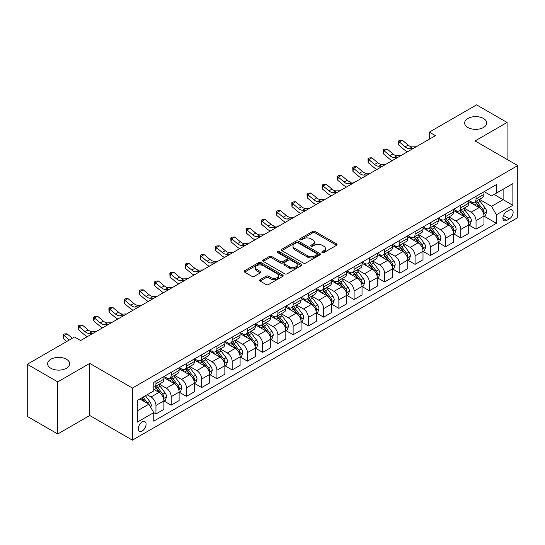 <?xml version="1.0" encoding="UTF-8"?>
<svg xmlns="http://www.w3.org/2000/svg" width="545" height="545" viewBox="0 0 545 545"><rect width="100%" height="100%" fill="white"/><g stroke="black" fill="none" stroke-linecap="round" stroke-linejoin="round"><path stroke-width="0.82" d="M322.197 252.614A1.185 0.681 0 0 0 323.873 252.614L336.585 245.27A1.69 0.974 0 0 0 337.083 244.582A1.69 0.974 0 0 0 336.585 243.888L315.044 231.455A1.69 0.974 0 0 0 312.646 231.455L299.934 238.792A1.185 0.681 0 0 0 299.587 239.275A1.185 0.681 0 0 0 299.934 239.759A1.185 0.681 0 0 0 301.61 239.759L303.252 238.812A5.416 3.127 0 0 1 310.916 238.812L312.707 239.848A5.416 3.127 0 0 1 314.295 242.062A5.416 3.127 0 0 1 312.707 244.269L311.066 245.223A1.185 0.681 0 0 0 310.718 245.706A1.185 0.681 0 0 0 311.066 246.19A1.185 0.681 0 0 0 312.741 246.19L314.383 245.236A5.416 3.127 0 0 1 322.047 245.236L323.839 246.272A5.416 3.127 0 0 1 325.426 248.486A5.416 3.127 0 0 1 323.839 250.7L322.197 251.647A1.185 0.681 0 0 0 321.85 252.131A1.185 0.681 0 0 0 322.197 252.614L322.197 251.647M66.456 359.25A11.036 6.37 0 0 0 54.425 357.867A11.036 6.37 0 0 0 47.613 363.753A11.036 6.37 0 0 0 50.849 368.263A11.036 6.37 0 0 0 62.873 369.646A11.036 6.37 0 0 0 69.685 363.753A11.036 6.37 0 0 0 66.456 359.25M483.483 118.483A11.036 6.37 0 0 0 471.459 117.1A11.036 6.37 0 0 0 464.647 122.986A11.036 6.37 0 0 0 467.876 127.489A11.036 6.37 0 0 0 479.907 128.872A11.036 6.37 0 0 0 486.719 122.986A11.036 6.37 0 0 0 483.483 118.483M142.177 430.993A5.518 3.188 120 0 0 145.781 426.129A5.518 3.188 120 0 0 144.936 421.707A5.518 3.188 120 0 0 142.177 421.98A5.518 3.188 120 0 0 138.573 426.844A5.518 3.188 120 0 0 139.418 431.265A5.518 3.188 120 0 0 142.177 430.993M260.101 279.687A1.69 0.974 0 0 0 259.611 280.375A1.69 0.974 0 0 0 260.101 281.07L266.151 284.558A1.69 0.974 0 0 0 268.542 284.558L282.664 276.404A1.69 0.974 0 0 0 283.162 275.709A1.69 0.974 0 0 0 282.664 275.021L261.123 262.581A1.69 0.974 0 0 0 258.725 262.581L244.603 270.736A1.69 0.974 0 0 0 244.106 271.43A1.69 0.974 0 0 0 244.603 272.118L251.906 276.335A1.69 0.974 0 0 0 254.297 276.335L260.347 272.847A1.69 0.974 0 0 0 260.837 272.153A1.69 0.974 0 0 0 260.347 271.465L256.722 269.373A4.53 2.616 0 0 1 255.394 267.52A4.53 2.616 0 0 1 258.194 265.108A4.53 2.616 0 0 1 263.126 265.674L277.31 273.863A4.53 2.616 0 0 1 278.638 275.709A4.53 2.616 0 0 1 275.838 278.127A4.53 2.616 0 0 1 270.906 277.562L268.542 276.192A1.69 0.974 0 0 0 266.151 276.192L260.101 279.687L260.101 281.07M89.741 363.406L57.736 381.888L27.25 364.285L27.25 416.38L57.736 433.983L89.741 415.501L132.421 440.142L132.421 388.047L89.741 363.406L89.741 415.501M507.082 159.419L507.082 122.455L475.07 140.937L517.75 165.578L132.421 388.047M507.082 122.455L476.596 104.858L429.344 132.135L429.344 139.179M27.25 364.285L74.502 337.008L80.599 340.523L435.441 135.657L429.344 132.135M303.374 263.065A1.69 0.974 0 0 0 305.765 263.065L319.888 254.91A1.69 0.974 0 0 0 320.385 254.222A1.69 0.974 0 0 0 319.888 253.527L298.347 241.094A1.69 0.974 0 0 0 295.949 241.094L281.826 249.242A1.69 0.974 0 0 0 281.329 249.937A1.69 0.974 0 0 0 281.826 250.625L303.374 263.065M278.175 252.873A1.185 0.681 0 0 1 279.374 253.037L279.374 251.627L301.276 264.277A1.69 0.974 0 0 1 301.773 264.965A1.69 0.974 0 0 1 301.276 265.66L287.154 273.815A1.69 0.974 0 0 1 284.762 273.815L263.215 261.375L263.215 259.992A1.69 0.974 0 0 0 262.717 260.68A1.69 0.974 0 0 0 263.215 261.375M263.215 259.992L269.257 256.504A1.69 0.974 0 0 1 271.655 256.504L280.389 261.546A1.69 0.974 0 0 0 282.787 261.546L286.793 259.229A1.69 0.974 0 0 0 287.29 258.541A1.69 0.974 0 0 0 286.793 257.846L277.698 252.594A1.185 0.681 0 0 1 277.351 252.11A1.185 0.681 0 0 1 278.086 251.483A1.185 0.681 0 0 1 279.374 251.627M509.337 210.145L506.652 211.692A5.348 3.086 120 0 0 503.164 216.399A5.348 3.086 120 0 0 503.982 220.684A5.348 3.086 120 0 0 506.652 220.418L509.337 218.872A5.348 3.086 120 0 0 512.831 214.165A5.348 3.086 120 0 0 512.007 209.88A5.348 3.086 120 0 0 509.337 210.145M132.421 440.142L517.75 217.673L517.75 165.578M484.158 191.663L491.536 195.921L496.413 193.107L496.413 184.585L153.765 382.413L153.765 390.929L137.299 400.439L137.299 422.123L153.765 412.613L153.765 421.135L496.413 223.307L496.413 214.791L491.536 206.344L479.409 199.341M496.413 193.107L512.872 183.604L512.872 205.288L496.413 214.791M57.736 381.888L57.736 433.983M494.097 194.442L503.117 199.654L503.117 189.231L512.872 183.604M491.536 206.344L503.117 199.654L512.872 205.288M137.299 410.855L148.887 404.165L139.861 398.96M153.765 412.688L155.959 413.955L155.959 405.432A6.901 3.985 -120 0 0 151.081 396.985L147.177 394.737M155.959 413.955L163.882 409.377L163.882 400.861A6.901 3.985 -120 0 0 159.004 392.414L153.765 389.382M164.065 401.031L171.198 405.153L171.198 396.637A6.901 3.985 -120 0 0 166.32 388.183L159.317 384.143M171.198 405.153L179.128 400.575L179.128 392.059A6.901 3.985 -120 0 0 174.25 383.612L163.882 377.624M179.305 392.236L186.445 396.351L186.445 387.836A6.901 3.985 -120 0 0 181.567 379.388L174.564 375.342M186.445 396.351L194.367 391.78L194.367 383.258A6.901 3.985 -120 0 0 189.49 374.81L179.128 368.829M194.551 383.435L201.684 387.556L201.684 379.034A6.901 3.985 -120 0 0 196.806 370.586L189.803 366.54M201.684 387.556L209.607 382.978L209.607 374.456A6.901 3.985 -120 0 0 204.729 366.008L194.367 360.027M209.791 374.633L216.924 378.755L216.924 370.232A6.901 3.985 -120 0 0 212.046 361.785L205.043 357.745M216.924 378.755L224.853 374.177L224.853 365.661A6.901 3.985 -120 0 0 219.976 357.207L209.607 351.225M225.037 365.831L232.17 369.953L232.17 361.437A6.901 3.985 -120 0 0 227.292 352.983L220.289 348.943M232.17 369.953L240.093 365.375L240.093 356.859A6.901 3.985 -120 0 0 235.215 348.412L224.853 342.423M240.277 357.036L247.41 361.151L247.41 352.635A6.901 3.985 -120 0 0 242.532 344.188L235.529 340.141M247.41 361.151L255.339 356.58L255.339 348.057A6.901 3.985 -120 0 0 250.462 339.61L240.093 333.629M255.523 348.235L262.656 352.349L262.656 343.834A6.901 3.985 -120 0 0 257.778 335.386L250.775 331.34M262.656 352.349L270.579 347.778L270.579 339.256A6.901 3.985 -120 0 0 265.701 330.808L255.339 324.827M270.763 339.433L277.896 343.554L277.896 335.032A6.901 3.985 -120 0 0 273.018 326.584L266.014 322.545M277.896 343.554L285.825 338.976L285.825 330.461A6.901 3.985 -120 0 0 280.947 322.006L270.579 316.025M286.002 330.631L293.135 334.753L293.135 326.237A6.901 3.985 -120 0 0 288.257 317.783L281.254 313.743M293.135 334.753L301.065 330.175L301.065 321.659A6.901 3.985 -120 0 0 296.187 313.212L285.825 307.223M301.249 321.836L308.381 325.951L308.381 317.435A6.901 3.985 -120 0 0 303.504 308.988L296.5 304.941M308.381 325.951L316.304 321.373L316.304 312.857A6.901 3.985 -120 0 0 311.427 304.41L301.065 298.428M316.488 313.034L323.621 317.149L323.621 308.634A6.901 3.985 -120 0 0 318.743 300.186L311.74 296.139M323.621 317.149L331.551 312.578L331.551 304.055A6.901 3.985 -120 0 0 326.673 295.608L316.304 289.627M331.735 304.233L338.867 308.354L338.867 299.832A6.901 3.985 -120 0 0 333.99 291.384L326.986 287.344M338.867 308.354L346.79 303.776L346.79 295.261A6.901 3.985 -120 0 0 341.913 286.806L331.551 280.825M346.974 295.431L354.107 299.552L354.107 291.03A6.901 3.985 -120 0 0 349.229 282.583L342.226 278.543M354.107 299.552L362.037 294.974L362.037 286.459A6.901 3.985 -120 0 0 357.159 278.011L346.79 272.023M362.214 286.636L369.353 290.751L369.353 282.235A6.901 3.985 -120 0 0 364.476 273.788L357.472 269.741M369.353 290.751L377.276 286.173L377.276 277.657A6.901 3.985 -120 0 0 372.399 269.21L362.037 263.221M377.46 277.834L384.593 281.949L384.593 273.433A6.901 3.985 -120 0 0 379.715 264.986L372.712 260.939M384.593 281.949L392.516 277.378L392.516 268.855A6.901 3.985 -120 0 0 387.638 260.408L377.276 254.426M392.7 269.032L399.832 273.154L399.832 264.632A6.901 3.985 -120 0 0 394.955 256.184L387.951 252.144M399.832 273.154L407.762 268.576L407.762 260.054A6.901 3.985 -120 0 0 402.884 251.606L392.516 245.625M407.946 260.231L415.079 264.352L415.079 255.83A6.901 3.985 -120 0 0 410.201 247.382L403.198 243.343M415.079 264.352L423.002 259.774L423.002 251.259A6.901 3.985 -120 0 0 418.124 242.811L407.762 236.823M423.186 251.436L430.318 255.55L430.318 247.035A6.901 3.985 -120 0 0 425.441 238.587L418.437 234.541M430.318 255.55L438.248 250.972L438.248 242.457A6.901 3.985 -120 0 0 433.37 234.009L423.002 228.021M438.425 242.634L445.565 246.749L445.565 238.233A6.901 3.985 -120 0 0 440.687 229.786L433.684 225.739M445.565 246.749L453.488 242.178L453.488 233.655A6.901 3.985 -120 0 0 448.61 225.208L438.248 219.226M453.672 233.832L460.804 237.954L460.804 229.431A6.901 3.985 -120 0 0 455.927 220.984L448.923 216.944M460.804 237.954L468.727 233.376L468.727 224.853A6.901 3.985 -120 0 0 463.856 216.406L453.488 210.424M468.911 225.03L476.044 229.152L476.044 220.63A6.901 3.985 -120 0 0 471.166 212.182L464.163 208.142M476.044 229.152L483.974 224.574L483.974 216.058A6.901 3.985 -120 0 0 479.096 207.611L468.727 201.623M468.911 200.465L471.166 201.766A6.901 3.985 -120 0 0 474.62 202.106A6.901 3.985 -120 0 0 476.044 198.945L476.044 196.343M453.672 209.26L455.927 210.568A6.901 3.985 -120 0 0 459.374 210.908A6.901 3.985 -120 0 0 460.804 207.747L460.804 205.145M438.425 218.061L440.687 219.363A6.901 3.985 -120 0 0 444.134 219.703A6.901 3.985 -120 0 0 445.565 216.549L445.565 213.947M423.186 226.863L425.441 228.164A6.901 3.985 -120 0 0 428.888 228.505A6.901 3.985 -120 0 0 430.318 225.351L430.318 222.742M407.946 235.665L410.201 236.966A6.901 3.985 -120 0 0 413.648 237.307A6.901 3.985 -120 0 0 415.079 234.146L415.079 231.543M392.7 244.46L394.955 245.768A6.901 3.985 -120 0 0 398.409 246.108A6.901 3.985 -120 0 0 399.832 242.947L399.832 240.345M377.46 253.262L379.715 254.563A6.901 3.985 -120 0 0 383.162 254.91A6.901 3.985 -120 0 0 384.593 251.749L384.593 249.147M362.214 262.063L364.476 263.364A6.901 3.985 -120 0 0 367.923 263.705A6.901 3.985 -120 0 0 369.353 260.551L369.353 257.942M346.974 270.865L349.229 272.166A6.901 3.985 -120 0 0 352.676 272.507A6.901 3.985 -120 0 0 354.107 269.353L354.107 266.743M331.735 279.66L333.99 280.968A6.901 3.985 -120 0 0 337.437 281.309A6.901 3.985 -120 0 0 338.867 278.148L338.867 275.545M316.488 288.462L318.743 289.763A6.901 3.985 -120 0 0 322.197 290.11A6.901 3.985 -120 0 0 323.621 286.949L323.621 284.347M301.249 297.263L303.504 298.565A6.901 3.985 -120 0 0 306.951 298.905A6.901 3.985 -120 0 0 308.381 295.751L308.381 293.142M286.002 306.065L288.257 307.366A6.901 3.985 -120 0 0 291.711 307.707A6.901 3.985 -120 0 0 293.135 304.553L293.135 301.944M270.763 314.867L273.018 316.168A6.901 3.985 -120 0 0 276.465 316.509A6.901 3.985 -120 0 0 277.896 313.348L277.896 310.745M255.516 323.662L257.778 324.963A6.901 3.985 -120 0 0 261.225 325.31A6.901 3.985 -120 0 0 262.656 322.149L262.656 319.547M240.277 332.464L242.532 333.765A6.901 3.985 -120 0 0 245.986 334.105A6.901 3.985 -120 0 0 247.41 330.951L247.41 328.342M225.037 341.265L227.292 342.567A6.901 3.985 -120 0 0 230.739 342.907A6.901 3.985 -120 0 0 232.17 339.753L232.17 337.144M209.791 350.067L212.046 351.368A6.901 3.985 -120 0 0 215.5 351.709A6.901 3.985 -120 0 0 216.924 348.548L216.924 345.946M194.551 358.862L196.806 360.163A6.901 3.985 -120 0 0 200.253 360.511A6.901 3.985 -120 0 0 201.684 357.35L201.684 354.747M179.305 367.664L181.567 368.965A6.901 3.985 -120 0 0 185.014 369.306A6.901 3.985 -120 0 0 186.445 366.151L186.445 363.549M164.065 376.466L166.32 377.767A6.901 3.985 -120 0 0 169.767 378.107A6.901 3.985 -120 0 0 171.198 374.953L171.198 372.344M484.158 216.236L496.413 223.307M474.62 202.106L482.543 197.528A6.901 3.985 -120 0 0 483.974 194.374L483.974 191.765M459.374 210.908L467.303 206.33A6.901 3.985 -120 0 0 468.727 203.169L468.727 200.567M444.134 219.703L452.057 215.132A6.901 3.985 -120 0 0 453.488 211.971L453.488 209.369M428.888 228.505L436.818 223.934A6.901 3.985 -120 0 0 438.248 220.773L438.248 218.17M413.648 237.307L421.578 232.729A6.901 3.985 -120 0 0 423.002 229.574L423.002 226.965M398.409 246.108L406.332 241.53A6.901 3.985 -120 0 0 407.762 238.376L407.762 235.767M383.162 254.91L391.092 250.332A6.901 3.985 -120 0 0 392.516 247.171L392.516 244.569M367.923 263.705L375.846 259.134A6.901 3.985 -120 0 0 377.276 255.973L377.276 253.371M352.676 272.507L360.606 267.929A6.901 3.985 -120 0 0 362.037 264.775L362.037 262.165M337.437 281.309L345.36 276.731A6.901 3.985 -120 0 0 346.79 273.576L346.79 270.967M322.197 290.11L330.12 285.532A6.901 3.985 -120 0 0 331.551 282.371L331.551 279.769M306.951 298.905L314.881 294.334A6.901 3.985 -120 0 0 316.304 291.173L316.304 288.571M291.711 307.707L299.634 303.129A6.901 3.985 -120 0 0 301.065 299.975L301.065 297.366M276.465 316.509L284.395 311.931A6.901 3.985 -120 0 0 285.825 308.777L285.825 306.167M261.225 325.31L269.148 320.733A6.901 3.985 -120 0 0 270.579 317.572L270.579 314.969M245.986 334.105L253.909 329.534A6.901 3.985 -120 0 0 255.339 326.373L255.339 323.771M230.739 342.907L238.669 338.329A6.901 3.985 -120 0 0 240.093 335.175L240.093 332.573M215.5 351.709L223.423 347.131A6.901 3.985 -120 0 0 224.853 343.977L224.853 341.368M200.253 360.511L208.183 355.933A6.901 3.985 -120 0 0 209.607 352.772L209.607 350.169M185.014 369.306L192.937 364.734A6.901 3.985 -120 0 0 194.367 361.573L194.367 358.971M169.767 378.107L177.697 373.529A6.901 3.985 -120 0 0 179.128 370.375L179.128 367.773M153.765 387.188A6.901 3.985 -120 0 0 154.528 386.909L162.451 382.331A6.901 3.985 -120 0 0 163.882 379.177L163.882 376.568M154.528 386.909A6.901 3.985 -120 0 0 155.959 383.748L155.959 381.146M148.887 404.165L153.765 412.613M322.667 252.785L323.839 252.103A5.416 3.127 0 0 0 325.426 249.896L325.426 248.486M314.295 242.062L314.295 243.465A5.416 3.127 0 0 1 312.707 245.679L311.536 246.354M336.585 243.888L336.585 245.27L315.044 232.858A1.69 0.974 0 0 0 312.646 232.858L300.404 239.929M319.888 253.527L319.888 254.91L298.347 242.498A1.69 0.974 0 0 0 295.949 242.498L281.854 250.639M316.897 254.706A1.185 0.681 0 0 0 317.245 254.222A1.185 0.681 0 0 0 316.897 253.738L297.986 242.818A1.185 0.681 0 0 0 296.31 242.818L294.572 243.819A5.416 3.127 0 0 0 292.992 246.033A5.416 3.127 0 0 0 294.572 248.241L307.503 255.707A5.416 3.127 0 0 0 315.16 255.707L316.897 254.706L316.897 256.116A1.185 0.681 0 0 0 317.245 255.632L317.245 254.222M292.992 246.033L292.992 247.437A5.416 3.127 0 0 0 294.572 249.651L294.572 248.241M316.897 256.116L315.16 257.117A5.416 3.127 0 0 1 307.503 257.117L294.572 249.651M263.242 261.389L269.257 257.908L269.257 256.504M287.29 258.541L287.29 259.945A1.69 0.974 0 0 1 286.793 260.639L282.787 262.956A1.69 0.974 0 0 1 280.389 262.956L271.655 257.908A1.69 0.974 0 0 0 269.257 257.908M279.374 253.037L301.256 265.667M289.456 266.778A4.53 2.616 0 0 0 294.395 267.35A4.53 2.616 0 0 0 297.189 264.931A4.53 2.616 0 0 0 295.86 263.085L290.866 260.197A1.69 0.974 0 0 0 288.469 260.197L284.463 262.513A1.69 0.974 0 0 0 283.965 263.201A1.69 0.974 0 0 0 284.463 263.896L289.456 266.778L289.456 268.188A4.53 2.616 0 0 0 294.395 268.753A4.53 2.616 0 0 0 297.189 266.341L297.189 264.931M283.965 263.201L283.965 264.611A1.69 0.974 0 0 0 284.463 265.306L284.463 263.896M289.456 268.188L284.463 265.306M278.638 275.709L278.638 277.119A4.53 2.616 0 0 1 275.838 279.537A4.53 2.616 0 0 1 270.906 278.972L268.542 277.603A1.69 0.974 0 0 0 266.151 277.603L260.128 281.084M255.394 267.52L255.394 268.93A4.53 2.616 0 0 0 256.722 270.776L256.722 269.373M260.319 272.854L256.722 270.776M282.664 275.021L282.664 276.404L261.123 263.991A1.69 0.974 0 0 0 258.725 263.991L244.623 272.132M483.974 216.338L485.438 215.493L486.658 211.971A4.571 2.636 -120 0 0 485.2 208.081L480.213 201.432A13.189 7.616 -120 0 0 478.776 199.708M473.823 204.559A13.189 7.616 -120 0 0 471.118 201.739M483.558 213.538L484.185 212.168A4.571 2.636 -120 0 0 482.877 209.416L477.897 202.767A13.189 7.616 -120 0 0 476.459 201.044M475.233 201.752A10.948 6.322 60 0 1 477.025 203.796L481.242 209.423M474.995 201.888A13.189 7.616 60 0 1 476.432 203.612L479.75 208.033M413.151 148.526L409.309 148.635A8.625 4.98 60 0 1 405.126 146.843L399.315 141.959L398.64 144.997L404.451 149.882A12.937 7.467 -120 0 0 407.449 151.823M416.203 146.769L412.361 146.871A8.625 4.98 60 0 1 408.171 145.086L402.36 140.201L399.315 141.959L398.477 141.046L399.696 140.338L402.36 140.201M398.64 144.997L398.477 141.046M468.727 225.14L470.192 224.295L471.411 220.773A4.571 2.636 -120 0 0 469.954 216.883L464.974 210.234A13.189 7.616 -120 0 0 463.529 208.503M458.577 213.361A13.189 7.616 -120 0 0 455.879 210.534M468.312 222.34L468.945 220.97A4.571 2.636 -120 0 0 467.637 218.218L462.657 211.569A13.189 7.616 -120 0 0 461.213 209.845M459.987 210.554A10.948 6.322 60 0 1 461.785 212.598L466.002 218.225M459.755 210.69A13.189 7.616 60 0 1 461.193 212.414L464.504 216.835M453.488 233.941L454.952 233.097L456.172 229.574A4.571 2.636 -120 0 0 454.714 225.684L449.727 219.029A13.189 7.616 -120 0 0 448.29 217.305M443.337 222.162A13.189 7.616 -120 0 0 440.632 219.335M453.072 231.141L453.706 229.765A4.571 2.636 -120 0 0 452.398 227.02L447.411 220.371A13.189 7.616 -120 0 0 445.974 218.647M444.747 219.356A10.948 6.322 60 0 1 446.546 221.399L450.763 227.027M444.509 219.492A13.189 7.616 60 0 1 445.946 221.216L449.264 225.637M438.248 242.736L439.706 241.891L440.925 238.376A4.571 2.636 -120 0 0 439.468 234.479L434.488 227.83A13.189 7.616 -120 0 0 433.05 226.107M428.091 230.964A13.189 7.616 -120 0 0 425.393 228.137M437.833 239.936L438.459 238.567A4.571 2.636 -120 0 0 437.151 235.822L432.171 229.166A13.189 7.616 -120 0 0 430.734 227.442M429.501 228.151A10.948 6.322 60 0 1 431.299 230.194L435.516 235.828M429.269 228.287A13.189 7.616 60 0 1 430.707 230.01L434.018 234.432M397.911 157.328L394.069 157.43A8.625 4.98 60 0 1 389.886 155.645L384.075 150.761L383.394 153.799L389.205 158.684A12.937 7.467 -120 0 0 392.202 160.618M400.956 155.563L397.114 155.672A8.625 4.98 60 0 1 392.931 153.888L387.12 148.996L384.075 150.761L383.237 149.848L384.457 149.139L387.12 148.996M383.394 153.799L383.237 149.848M382.665 166.13L378.823 166.232A8.625 4.98 60 0 1 374.64 164.447L368.829 159.562L368.154 162.601L373.965 167.485A12.937 7.467 -120 0 0 376.963 169.42M385.717 164.365L381.875 164.474A8.625 4.98 60 0 1 377.692 162.683L371.881 157.798L368.829 159.562L367.998 158.643L369.217 157.941L371.881 157.798M368.154 162.601L367.998 158.643M367.425 174.925L363.583 175.034A8.625 4.98 60 0 1 359.4 173.242L353.589 168.357L352.908 171.403L358.719 176.287A12.937 7.467 -120 0 0 361.717 178.222M370.471 173.167L366.628 173.269A8.625 4.98 60 0 1 362.445 171.484L356.634 166.6L353.589 168.357L352.751 167.444L353.971 166.743L356.634 166.6M352.908 171.403L352.751 167.444M423.002 251.538L424.466 250.693L425.686 247.171A4.571 2.636 -120 0 0 424.228 243.281L419.248 236.632A13.189 7.616 -120 0 0 417.804 234.909M412.851 239.766A13.189 7.616 -120 0 0 410.147 236.939M422.586 248.738L423.22 247.369A4.571 2.636 -120 0 0 421.912 244.616L416.925 237.967A13.189 7.616 -120 0 0 415.488 236.244M414.261 236.952A10.948 6.322 60 0 1 416.06 238.996L420.277 244.623M414.023 237.089A13.189 7.616 60 0 1 415.467 238.812L418.778 243.234M352.186 183.726L348.344 183.835A8.625 4.98 60 0 1 344.154 182.044L338.343 177.159L337.668 180.204L343.479 185.089A12.937 7.467 -120 0 0 346.477 187.024M355.231 181.969L351.389 182.071A8.625 4.98 60 0 1 347.206 180.286L341.395 175.401L338.343 177.159L337.512 176.246L338.731 175.544L341.395 175.401M337.668 180.204L337.512 176.246M407.762 260.34L409.227 259.495L410.446 255.973A4.571 2.636 -120 0 0 408.982 252.083L404.002 245.434A13.189 7.616 -120 0 0 402.564 243.71M397.605 248.561A13.189 7.616 -120 0 0 394.907 245.734M407.347 257.54L407.973 256.17A4.571 2.636 -120 0 0 406.665 253.418L401.685 246.769A13.189 7.616 -120 0 0 400.248 245.046M399.022 245.754A10.948 6.322 60 0 1 400.813 247.798L405.03 253.425M398.783 245.89A13.189 7.616 60 0 1 400.221 247.614L403.532 252.035M392.516 269.141L393.981 268.297L395.2 264.775A4.571 2.636 -120 0 0 393.742 260.885L388.762 254.229A13.189 7.616 -120 0 0 387.318 252.505M382.365 257.363A13.189 7.616 -120 0 0 379.667 254.535M392.1 266.341L392.734 264.965A4.571 2.636 -120 0 0 391.426 262.22L386.446 255.571A13.189 7.616 -120 0 0 385.002 253.847M383.775 254.556A10.948 6.322 60 0 1 385.574 256.6L389.791 262.227M383.544 254.692A13.189 7.616 60 0 1 384.981 256.416L388.292 260.837M377.276 277.936L378.741 277.092L379.96 273.576A4.571 2.636 -120 0 0 378.503 269.68L373.516 263.031A13.189 7.616 -120 0 0 372.078 261.307M367.126 266.164A13.189 7.616 -120 0 0 364.421 263.337M376.861 275.136L377.494 273.767A4.571 2.636 -120 0 0 376.186 271.022L371.2 264.366A13.189 7.616 -120 0 0 369.762 262.642M368.536 263.351A10.948 6.322 60 0 1 370.334 265.395L374.544 271.029M368.297 263.487A13.189 7.616 60 0 1 369.735 265.211L373.053 269.632M362.037 286.738L363.495 285.893L364.714 282.371A4.571 2.636 -120 0 0 363.256 278.481L358.276 271.832A13.189 7.616 -120 0 0 356.839 270.109M351.879 274.966A13.189 7.616 -120 0 0 349.181 272.139M361.614 283.938L362.248 282.569A4.571 2.636 -120 0 0 360.94 279.817L355.96 273.168A13.189 7.616 -120 0 0 354.516 271.444M353.289 272.153A10.948 6.322 60 0 1 355.088 274.196L359.305 279.823M353.058 272.289A13.189 7.616 60 0 1 354.495 274.012L357.806 278.434M346.79 295.54L348.255 294.695L349.474 291.173A4.571 2.636 -120 0 0 348.017 287.283L343.03 280.634A13.189 7.616 -120 0 0 341.592 278.911M336.64 283.761A13.189 7.616 -120 0 0 333.935 280.934M346.375 292.74L347.008 291.371A4.571 2.636 -120 0 0 345.7 288.618L340.714 281.969A13.189 7.616 -120 0 0 339.276 280.246M338.05 280.954A10.948 6.322 60 0 1 339.848 282.998L344.065 288.625M337.811 281.091A13.189 7.616 60 0 1 339.256 282.814L342.567 287.235M336.939 192.528L333.097 192.63A8.625 4.98 60 0 1 328.914 190.845L323.103 185.961L322.422 188.999L328.24 193.884A12.937 7.467 -120 0 0 331.237 195.819M339.991 190.764L336.149 190.873A8.625 4.98 60 0 1 331.959 189.088L326.148 184.203L323.103 185.961L322.265 185.048L323.485 184.339L326.148 184.203M322.422 188.999L322.265 185.048M321.7 201.33L317.858 201.432A8.625 4.98 60 0 1 313.675 199.647L307.857 194.763L307.182 197.801L312.993 202.685A12.937 7.467 -120 0 0 315.991 204.62M324.745 199.565L320.903 199.674A8.625 4.98 60 0 1 316.72 197.883L310.909 192.998L307.857 194.763L307.026 193.843L308.245 193.141L310.909 192.998M307.182 197.801L307.026 193.843M306.454 210.125L302.611 210.234A8.625 4.98 60 0 1 298.428 208.442L292.617 203.558L291.943 206.603L297.754 211.487A12.937 7.467 -120 0 0 300.751 213.422M309.505 208.367L305.663 208.469A8.625 4.98 60 0 1 301.48 206.684L295.669 201.8L292.617 203.558L291.786 202.645L293.006 201.943L295.669 201.8M291.943 206.603L291.786 202.645M291.214 218.927L287.372 219.035A8.625 4.98 60 0 1 283.189 217.244L277.378 212.359L276.697 215.404L282.508 220.289A12.937 7.467 -120 0 0 285.505 222.224M294.259 217.169L290.417 217.271A8.625 4.98 60 0 1 286.234 215.486L280.423 210.602L277.378 212.359L276.54 211.446L277.759 210.745L280.423 210.602M276.697 215.404L276.54 211.446M275.974 227.728L272.125 227.83A8.625 4.98 60 0 1 267.942 226.046L262.131 221.161L261.457 224.199L267.268 229.084A12.937 7.467 -120 0 0 270.266 231.019M279.02 225.964L275.177 226.073A8.625 4.98 60 0 1 270.994 224.288L265.183 219.403L262.131 221.161L261.3 220.248L262.52 219.54L265.183 219.403M261.457 224.199L261.3 220.248M331.551 304.342L333.015 303.497L334.228 299.975A4.571 2.636 -120 0 0 332.77 296.085L327.79 289.429A13.189 7.616 -120 0 0 326.353 287.706M321.393 292.563A13.189 7.616 -120 0 0 318.696 289.736M331.135 301.542L331.762 300.166A4.571 2.636 -120 0 0 330.454 297.42L325.474 290.771A13.189 7.616 -120 0 0 324.037 289.048M322.803 289.756A10.948 6.322 60 0 1 324.602 291.8L328.819 297.427M322.572 289.892A13.189 7.616 60 0 1 324.009 291.616L327.32 296.037M260.728 236.53L256.886 236.632A8.625 4.98 60 0 1 252.703 234.847L246.892 229.963L246.211 233.001L252.022 237.886A12.937 7.467 -120 0 0 255.019 239.82M263.78 234.766L259.931 234.875A8.625 4.98 60 0 1 255.748 233.083L249.937 228.198L246.892 229.963L246.054 229.043L247.273 228.341L249.937 228.198M246.211 233.001L246.054 229.043M316.304 313.137L317.769 312.292L318.989 308.777A4.571 2.636 -120 0 0 317.531 304.88L312.551 298.231A13.189 7.616 -120 0 0 311.106 296.507M306.154 301.365A13.189 7.616 -120 0 0 303.456 298.537M315.889 310.343L316.522 308.967A4.571 2.636 -120 0 0 315.214 306.222L310.234 299.566A13.189 7.616 -120 0 0 308.79 297.843M307.564 298.551A10.948 6.322 60 0 1 309.362 300.595L313.579 306.229M307.326 298.687A13.189 7.616 60 0 1 308.77 300.411L312.081 304.839M245.488 245.325L241.646 245.434A8.625 4.98 60 0 1 237.457 243.642L231.645 238.758L230.971 241.803L236.782 246.687A12.937 7.467 -120 0 0 239.78 248.622M248.534 243.567L244.691 243.676A8.625 4.98 60 0 1 240.509 241.885L234.697 237L231.645 238.758L230.814 237.845L232.034 237.143L234.697 237M230.971 241.803L230.814 237.845M301.065 321.938L302.529 321.094L303.749 317.572A4.571 2.636 -120 0 0 302.291 313.682L297.304 307.033A13.189 7.616 -120 0 0 295.867 305.309M290.914 310.166A13.189 7.616 -120 0 0 288.21 307.339M300.649 319.138L301.276 317.769A4.571 2.636 -120 0 0 299.968 315.024L294.988 308.368A13.189 7.616 -120 0 0 293.551 306.644M292.324 307.353A10.948 6.322 60 0 1 294.116 309.397L298.333 315.024M292.086 307.489A13.189 7.616 60 0 1 293.523 309.213L296.841 313.634M230.242 254.127L226.4 254.236A8.625 4.98 60 0 1 222.217 252.444L216.406 247.559L215.731 250.605L221.542 255.489A12.937 7.467 -120 0 0 224.54 257.424M233.294 252.369L229.452 252.471A8.625 4.98 60 0 1 225.269 250.686L219.451 245.802L216.406 247.559L215.568 246.647L216.787 245.945L219.451 245.802M215.731 250.605L215.568 246.647M285.825 330.74L287.283 329.895L288.503 326.373A4.571 2.636 -120 0 0 287.045 322.483L282.065 315.834A13.189 7.616 -120 0 0 280.62 314.111M275.668 318.961A13.189 7.616 -120 0 0 272.97 316.134M285.403 327.94L286.036 326.571A4.571 2.636 -120 0 0 284.728 323.819L279.748 317.17A13.189 7.616 -120 0 0 278.304 315.446M277.078 316.154A10.948 6.322 60 0 1 278.877 318.198L283.093 323.825M276.846 316.291A13.189 7.616 60 0 1 278.284 318.014L281.595 322.436M215.003 262.928L211.16 263.031A8.625 4.98 60 0 1 206.977 261.246L201.166 256.361L200.485 259.4L206.296 264.284A12.937 7.467 -120 0 0 209.294 266.219M218.048 261.171L214.205 261.273A8.625 4.98 60 0 1 210.023 259.488L204.212 254.604L201.166 256.361L200.328 255.448L201.548 254.74L204.212 254.604M200.485 259.4L200.328 255.448M270.579 339.542L272.044 338.697L273.263 335.175A4.571 2.636 -120 0 0 271.805 331.285L266.818 324.629A13.189 7.616 -120 0 0 265.381 322.906M260.428 327.763A13.189 7.616 -120 0 0 257.724 324.936M270.163 336.742L270.797 335.366A4.571 2.636 -120 0 0 269.489 332.62L264.502 325.971A13.189 7.616 -120 0 0 263.065 324.248M261.838 324.956A10.948 6.322 60 0 1 263.637 327L267.854 332.627M261.6 325.093A13.189 7.616 60 0 1 263.037 326.816L266.355 331.237M199.756 271.73L195.914 271.832A8.625 4.98 60 0 1 191.731 270.048L185.92 265.163L185.246 268.201L191.057 273.086A12.937 7.467 -120 0 0 194.054 275.021M202.808 269.966L198.966 270.075A8.625 4.98 60 0 1 194.783 268.283L188.972 263.399L185.92 265.163L185.089 264.243L186.308 263.542L188.972 263.399M185.246 268.201L185.089 264.243M255.339 348.337L256.797 347.492L258.017 343.977A4.571 2.636 -120 0 0 256.559 340.08L251.579 333.431A13.189 7.616 -120 0 0 250.141 331.707M245.182 336.565A13.189 7.616 -120 0 0 242.484 333.738M254.924 345.544L255.55 344.168A4.571 2.636 -120 0 0 254.243 341.422L249.263 334.773A13.189 7.616 -120 0 0 247.825 333.043M246.592 333.751A10.948 6.322 60 0 1 248.391 335.795L252.608 341.429M246.36 333.887A13.189 7.616 60 0 1 247.798 335.618L251.109 340.039M184.517 280.525L180.674 280.634A8.625 4.98 60 0 1 176.491 278.842L170.68 273.958L169.999 277.003L175.81 281.888A12.937 7.467 -120 0 0 178.808 283.822M187.569 278.767L183.72 278.877A8.625 4.98 60 0 1 179.537 277.085L173.726 272.2L170.68 273.958L169.842 273.045L171.062 272.343L173.726 272.2M169.999 277.003L169.842 273.045M240.093 357.139L241.558 356.294L242.777 352.772A4.571 2.636 -120 0 0 241.319 348.882L236.339 342.233A13.189 7.616 -120 0 0 234.895 340.509M229.942 345.366A13.189 7.616 -120 0 0 227.238 342.539M239.677 354.339L240.311 352.969A4.571 2.636 -120 0 0 239.003 350.224L234.016 343.568A13.189 7.616 -120 0 0 232.579 341.844M231.353 342.553A10.948 6.322 60 0 1 233.151 344.597L237.368 350.224M231.114 342.689A13.189 7.616 60 0 1 232.558 344.413L235.869 348.834M224.853 365.94L226.318 365.095L227.537 361.573A4.571 2.636 -120 0 0 226.073 357.683L221.093 351.034A13.189 7.616 -120 0 0 219.655 349.311M214.696 354.161A13.189 7.616 -120 0 0 211.998 351.334M224.438 363.14L225.065 361.771A4.571 2.636 -120 0 0 223.757 359.019L218.777 352.37A13.189 7.616 -120 0 0 217.339 350.646M216.113 351.355A10.948 6.322 60 0 1 217.905 353.398L222.122 359.026M215.875 351.491A13.189 7.616 60 0 1 217.312 353.215L220.623 357.636M209.607 374.742L211.072 373.897L212.291 370.375A4.571 2.636 -120 0 0 210.833 366.485L205.853 359.829A13.189 7.616 -120 0 0 204.409 358.106M199.456 362.963A13.189 7.616 -120 0 0 196.759 360.136M209.191 371.942L209.825 370.573A4.571 2.636 -120 0 0 208.517 367.82L203.537 361.171A13.189 7.616 -120 0 0 202.093 359.448M200.867 360.156A10.948 6.322 60 0 1 202.665 362.2L206.882 367.827M200.635 360.293A13.189 7.616 60 0 1 202.072 362.016L205.383 366.438M194.367 383.537L195.832 382.692L197.052 379.177A4.571 2.636 -120 0 0 195.594 375.28L190.607 368.631A13.189 7.616 -120 0 0 189.169 366.908M184.217 371.765A13.189 7.616 -120 0 0 181.512 368.938M193.952 380.744L194.585 379.368A4.571 2.636 -120 0 0 193.277 376.622L188.291 369.973A13.189 7.616 -120 0 0 186.853 368.243M185.627 368.958A10.948 6.322 60 0 1 187.425 371.002L191.636 376.629M185.389 369.088A13.189 7.616 60 0 1 186.826 370.818L190.144 375.239M169.277 289.327L165.435 289.436A8.625 4.98 60 0 1 161.245 287.644L155.434 282.76L154.76 285.805L160.571 290.689A12.937 7.467 -120 0 0 163.568 292.624M172.322 287.569L168.48 287.671A8.625 4.98 60 0 1 164.297 285.887L158.486 281.002L155.434 282.76L154.603 281.847L155.822 281.145L158.486 281.002M154.76 285.805L154.603 281.847M154.031 298.129L150.188 298.231A8.625 4.98 60 0 1 146.006 296.446L140.194 291.561L139.513 294.6L145.331 299.484A12.937 7.467 -120 0 0 148.329 301.426M157.083 296.371L153.24 296.473A8.625 4.98 60 0 1 149.051 294.688L143.24 289.804L140.194 291.561L139.357 290.649L140.576 289.94L143.24 289.804M139.513 294.6L139.357 290.649M138.791 306.93L134.949 307.033A8.625 4.98 60 0 1 130.766 305.248L124.948 300.363L124.274 303.401L130.085 308.286A12.937 7.467 -120 0 0 133.082 310.221M141.836 305.166L137.994 305.275A8.625 4.98 60 0 1 133.811 303.483L128 298.599L124.948 300.363L124.117 299.443L125.336 298.742L128 298.599M124.274 303.401L124.117 299.443M123.545 315.725L119.702 315.834A8.625 4.98 60 0 1 115.52 314.049L109.709 309.165L109.034 312.203L114.845 317.088A12.937 7.467 -120 0 0 117.843 319.023M126.597 313.968L122.754 314.077A8.625 4.98 60 0 1 118.572 312.285L112.761 307.4L109.709 309.165L108.877 308.245L110.097 307.543L112.761 307.4M109.034 312.203L108.877 308.245M179.128 392.339L180.586 391.494L181.805 387.972A4.571 2.636 -120 0 0 180.347 384.082L175.367 377.433A13.189 7.616 -120 0 0 173.93 375.709M168.97 380.567A13.189 7.616 -120 0 0 166.273 377.74M178.706 389.539L179.339 388.169A4.571 2.636 -120 0 0 178.031 385.424L173.051 378.768A13.189 7.616 -120 0 0 171.607 377.045M170.381 377.753A10.948 6.322 60 0 1 172.179 379.797L176.396 385.424M170.149 377.889A13.189 7.616 60 0 1 171.586 379.613L174.897 384.034M108.305 324.527L104.463 324.636A8.625 4.98 60 0 1 100.28 322.844L94.469 317.96L93.788 321.005L99.599 325.89A12.937 7.467 -120 0 0 102.596 327.824M111.35 322.769L107.508 322.872A8.625 4.98 60 0 1 103.325 321.087L97.514 316.202L94.469 317.96L93.631 317.047L94.85 316.345L97.514 316.202M93.788 321.005L93.631 317.047M163.882 401.14L165.346 400.296L166.566 396.774A4.571 2.636 -120 0 0 165.108 392.884L160.121 386.235A13.189 7.616 -120 0 0 158.684 384.511M163.466 398.341L164.1 396.971A4.571 2.636 -120 0 0 162.792 394.219L157.805 387.57A13.189 7.616 -120 0 0 156.367 385.846M155.141 386.555A10.948 6.322 60 0 1 156.94 388.599L161.156 394.226M154.903 386.691A13.189 7.616 60 0 1 156.347 388.415L159.658 392.836M93.066 333.329L89.217 333.431A8.625 4.98 60 0 1 85.034 331.646L79.223 326.762L78.548 329.8L84.359 334.685A12.937 7.467 -120 0 0 87.357 336.626M96.111 331.571L92.269 331.673A8.625 4.98 60 0 1 88.086 329.889L82.275 325.004L79.223 326.762L78.391 325.849L79.611 325.14L82.275 325.004M78.548 329.8L78.391 325.849M150.713 407.333L151.319 405.575A4.571 2.636 -120 0 0 149.861 401.685L145.42 395.752M147.961 403.634A4.571 2.636 -120 0 0 147.545 403.021L143.103 397.087M141.959 397.748L145.154 402.012M141.639 397.932L144.35 401.549M72.328 338.254L67.028 333.799L63.983 335.563L63.302 338.602L66.735 341.49M69.283 340.019L63.145 334.65L64.365 333.942L67.028 333.799M63.302 338.602L63.145 334.65M80.871 340.366L80.353 340.38M151.081 396.985L159.004 392.414M166.32 388.183L174.25 383.612M181.567 379.388L189.49 374.81M196.806 370.586L204.729 366.008M212.046 361.785L219.976 357.207M227.292 352.983L235.215 348.412M242.532 344.188L250.462 339.61M257.778 335.386L265.701 330.808M273.018 326.584L280.947 322.006M288.257 317.783L296.187 313.212M303.504 308.988L311.427 304.41M318.743 300.186L326.673 295.608M333.99 291.384L341.913 286.806M349.229 282.583L357.159 278.011M364.476 273.788L372.399 269.21M379.715 264.986L387.638 260.408M394.955 256.184L402.884 251.606M410.201 247.382L418.124 242.811M425.441 238.587L433.37 234.009M440.687 229.786L448.61 225.208M455.927 220.984L463.856 216.406M471.166 212.182L479.096 207.611M476.044 198.945L483.974 194.374M476.044 220.63L483.974 216.058M460.804 229.431L468.727 224.853M460.804 207.747L468.727 203.169M445.565 238.233L453.488 233.655M445.565 216.549L453.488 211.971M430.318 247.035L438.248 242.457M430.318 225.351L438.248 220.773M415.079 255.83L423.002 251.259M415.079 234.146L423.002 229.574M399.832 264.632L407.762 260.054M399.832 242.947L407.762 238.376M384.593 273.433L392.516 268.855M384.593 251.749L392.516 247.171M369.353 282.235L377.276 277.657M369.353 260.551L377.276 255.973M354.107 291.03L362.037 286.459M354.107 269.353L362.037 264.775M338.867 299.832L346.79 295.261M338.867 278.148L346.79 273.576M323.621 308.634L331.551 304.055M323.621 286.949L331.551 282.371M308.381 317.435L316.304 312.857M308.381 295.751L316.304 291.173M293.135 326.237L301.065 321.659M293.135 304.553L301.065 299.975M277.896 335.032L285.825 330.461M277.896 313.348L285.825 308.777M262.656 343.834L270.579 339.256M262.656 322.149L270.579 317.572M247.41 352.635L255.339 348.057M247.41 330.951L255.339 326.373M232.17 361.437L240.093 356.859M232.17 339.753L240.093 335.175M216.924 370.232L224.853 365.661M216.924 348.548L224.853 343.977M201.684 379.034L209.607 374.456M201.684 357.35L209.607 352.772M186.445 387.836L194.367 383.258M186.445 366.151L194.367 361.573M171.198 396.637L179.128 392.059M171.198 374.953L179.128 370.375M155.959 405.432L163.882 400.861M155.959 383.748L163.882 379.177M503.491 215.5L509.337 218.872M502.871 218.238L506.652 220.418M323.839 252.103L323.839 250.7M311.066 246.19L311.066 245.223M312.707 245.679L312.707 244.269M299.934 239.759L299.934 238.792M312.646 232.858L312.646 231.455M315.044 232.858L315.044 231.455M281.826 250.625L281.826 249.242M295.949 242.498L295.949 241.094M298.347 242.498L298.347 241.094M307.503 257.117L307.503 255.707M315.16 257.117L315.16 255.707M271.655 257.908L271.655 256.504M280.389 262.956L280.389 261.546M282.787 262.956L282.787 261.546M286.793 260.639L286.793 259.229M301.276 265.66L301.276 264.277M266.151 277.603L266.151 276.192M268.542 277.603L268.542 276.192M270.906 278.972L270.906 277.562M260.347 272.847L260.347 271.465M244.603 272.118L244.603 270.736M258.725 263.991L258.725 262.581M261.123 263.991L261.123 262.581M483.633 213.79L486.624 212.059M477.897 202.767L480.213 201.432M474.307 204.845L476.432 203.612M482.877 209.416L485.2 208.081M482.516 211.201L484.185 212.168M409.309 148.635L412.361 146.871M405.126 146.843L408.171 145.086M468.387 222.592L471.384 220.861M462.657 211.569L464.974 210.234M459.06 213.64L461.193 212.414M467.637 218.218L469.954 216.883M467.276 220.003L468.945 220.97M453.147 231.387L456.138 229.663M447.411 220.371L449.727 219.029M443.821 222.442L445.946 221.216M452.398 227.02L454.714 225.684M452.03 228.805L453.706 229.765M437.907 240.188L440.898 238.465M432.171 229.166L434.488 227.83M428.574 231.244L430.707 230.01M437.151 235.822L439.468 234.479M436.79 237.606L438.459 238.567M394.069 157.43L397.114 155.672M389.886 155.645L392.931 153.888M378.823 166.232L381.875 164.474M374.64 164.447L377.692 162.683M363.583 175.034L366.628 173.269M359.4 173.242L362.445 171.484M422.661 248.99L425.659 247.26M416.925 237.967L419.248 236.632M413.335 240.045L415.467 238.812M421.912 244.616L424.228 243.281M421.551 246.401L423.22 247.369M348.344 183.835L351.389 182.071M344.154 182.044L347.206 180.286M407.422 257.792L410.412 256.061M401.685 246.769L404.002 245.434M398.095 248.84L400.221 247.614M406.665 253.418L408.982 252.083M406.304 255.203L407.973 256.17M392.175 266.587L395.173 264.863M386.446 255.571L388.762 254.229M382.849 257.642L384.981 256.416M391.426 262.22L393.742 260.885M391.065 264.005L392.734 264.965M376.936 275.389L379.926 273.665M371.2 264.366L373.516 263.031M367.609 266.444L369.735 265.211M376.186 271.022L378.503 269.68M375.818 272.807L377.494 273.767M361.689 284.19L364.687 282.46M355.96 273.168L358.276 271.832M352.363 275.245L354.495 274.012M360.94 279.817L363.256 278.481M360.579 281.602L362.248 282.569M346.45 292.992L349.44 291.262M340.714 281.969L343.03 280.634M337.123 284.04L339.256 282.814M345.7 288.618L348.017 287.283M345.339 290.403L347.008 291.371M333.097 192.63L336.149 190.873M328.914 190.845L331.959 189.088M317.858 201.432L320.903 199.674M313.675 199.647L316.72 197.883M302.611 210.234L305.663 208.469M298.428 208.442L301.48 206.684M287.372 219.035L290.417 217.271M283.189 217.244L286.234 215.486M272.125 227.83L275.177 226.073M267.942 226.046L270.994 224.288M331.21 301.794L334.201 300.063M325.474 290.771L327.79 289.429M321.884 292.842L324.009 291.616M330.454 297.42L332.77 296.085M330.093 299.205L331.762 300.166M256.886 236.632L259.931 234.875M252.703 234.847L255.748 233.083M315.964 310.589L318.961 308.865M310.234 299.566L312.551 298.231M306.637 301.644L308.77 300.411M315.214 306.222L317.531 304.88M314.853 308.007L316.522 308.967M241.646 245.434L244.691 243.676M237.457 243.642L240.509 241.885M300.724 319.39L303.715 317.66M294.988 308.368L297.304 307.033M291.398 310.446L293.523 309.213M299.968 315.024L302.291 313.682M299.607 316.802L301.276 317.769M226.4 254.236L229.452 252.471M222.217 252.444L225.269 250.686M285.478 328.192L288.475 326.462M279.748 317.17L282.065 315.834M276.151 319.241L278.284 318.014M284.728 323.819L287.045 322.483M284.367 325.603L286.036 326.571M211.16 263.031L214.205 261.273M206.977 261.246L210.023 259.488M270.238 336.994L273.229 335.264M264.502 325.971L266.818 324.629M260.912 328.042L263.037 326.816M269.489 332.62L271.805 331.285M269.128 334.405L270.797 335.366M195.914 271.832L198.966 270.075M191.731 270.048L194.783 268.283M254.999 345.789L257.989 344.065M249.263 334.773L251.579 333.431M245.666 336.844L247.798 335.618M254.243 341.422L256.559 340.08M253.881 343.207L255.55 344.168M180.674 280.634L183.72 278.877M176.491 278.842L179.537 277.085M239.752 354.591L242.75 352.86M234.016 343.568L236.339 342.233M230.426 345.646L232.558 344.413M239.003 350.224L241.319 348.882M238.642 352.002L240.311 352.969M224.513 363.392L227.503 361.662M218.777 352.37L221.093 351.034M215.186 354.441L217.312 353.215M223.757 359.019L226.073 357.683M223.396 360.804L225.065 361.771M209.266 372.194L212.264 370.464M203.537 361.171L205.853 359.829M199.94 363.243L202.072 362.016M208.517 367.82L210.833 366.485M208.156 369.605L209.825 370.573M194.027 380.989L197.018 379.266M188.291 369.973L190.607 368.631M184.701 372.044L186.826 370.818M193.277 376.622L195.594 375.28M192.91 378.407L194.585 379.368M165.435 289.436L168.48 287.671M161.245 287.644L164.297 285.887M150.188 298.231L153.24 296.473M146.006 296.446L149.051 294.688M134.949 307.033L137.994 305.275M130.766 305.248L133.811 303.483M119.702 315.834L122.754 314.077M115.52 314.049L118.572 312.285M178.78 389.791L181.778 388.06M173.051 378.768L175.367 377.433M169.454 380.846L171.586 379.613M178.031 385.424L180.347 384.082M177.67 387.209L179.339 388.169M104.463 324.636L107.508 322.872M100.28 322.844L103.325 321.087M163.541 398.593L166.532 396.862M157.805 387.57L160.121 386.235M154.215 389.648L156.347 388.415M162.792 394.219L165.108 392.884M162.43 396.004L164.1 396.971M89.217 333.431L92.269 331.673M85.034 331.646L88.086 329.889M150.134 406.332L151.292 405.664M147.545 403.021L149.861 401.685"/></g></svg>
